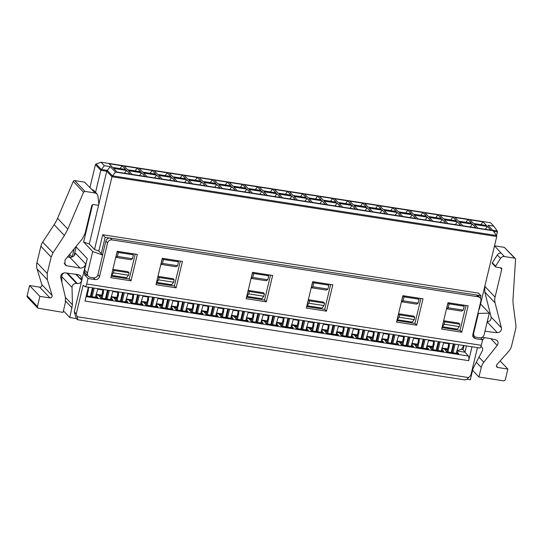 <?xml version="1.0" encoding="UTF-8"?>
<svg xmlns="http://www.w3.org/2000/svg" width="543" height="543" viewBox="0 0 543 543"><rect width="100%" height="100%" fill="white"/><g stroke="black" fill="none" stroke-linecap="round" stroke-linejoin="round"><path stroke-width="0.81" d="M480.731 337.807L482.618 339.796L481.295 345.321A3.801 1.242 98.8 0 1 479.666 347.975L85.068 286.67A3.801 1.242 98.8 0 1 84.837 286.561L83.147 285.15L76.251 313.881L74.248 311.777L81.762 280.473A3.801 3.489 -43.6 0 1 77.344 283.521L76.549 283.398C73.862 283.371 72.355 284.702 72.029 287.39L72.436 304.772L69.789 317.553L63.416 310.854M477.467 347.635L470.849 375.193L468.718 377.589L77.12 316.752L76.251 313.881M84.586 271.9L84.538 274.826L88.02 278.484L86.697 284.009A3.801 1.242 98.8 0 1 85.068 286.67M74.086 255.638L76.169 246.97M81.83 280.181L85.719 263.979A5.07 4.649 -43.6 0 1 80.086 268.072L66.551 265.697L64.984 264.78L64.984 260.009L82.407 238.744L85.075 233.415L91.774 205.525L93.247 204.507L98.161 205.268L98.907 204.555L97.93 195.874L97.048 193.96L95.161 192.989L84.946 191.401L83.541 192.208L67.834 229.119L64.42 235.486L52.97 252.882L51.157 257.056L47.214 273.482L47.356 279.726L52.128 295.46C52.271 297.028 51.537 297.849 49.942 297.924L39.877 296.356L37.433 306.551L37.827 308.139L63.042 312.395L65.35 302.804L65.384 297.231L60.735 277.595C60.558 274.731 61.929 273.143 64.834 272.844L78.497 274.69L80.764 275.946L81.83 280.181L76.169 274.229M466.444 345.925L464.937 352.21L468.358 356.004C468.996 356.961 469.098 358.516 468.663 360.661L471.996 346.787M88.333 287.179L85 301.053L468.663 360.661M464.754 379.774L466.464 379.523L468.718 377.589M480.955 346.427A3.801 3.489 -43.6 0 1 482.191 351.117L473.761 367.122A12.672 11.62 -43.6 0 0 472.614 370.163L470.306 379.774L466.892 379.245M75.898 246.692L87.274 258.631L84.538 270.02A3.801 3.489 -43.6 0 0 84.851 272.538L85.495 273.346M482.618 339.796L475.519 338.689L472.824 336.246M93.403 277.778L95.127 279.591L88.02 278.484M95.127 279.591C97.34 279.706 98.812 278.688 99.539 276.543L107.602 242.965A3.801 3.489 -43.6 0 1 112.014 239.918L478.2 296.811A3.801 3.489 -43.6 0 1 480.888 300.958L472.824 334.542L473.632 337.719L475.519 338.689M272.654 275.45L252.529 272.321L246.189 298.704L266.321 301.833L272.654 275.45M182.441 261.434L162.309 258.305L155.977 284.688L176.102 287.817L182.441 261.434M137.331 254.423L117.207 251.3L110.874 277.683L130.999 280.812L137.331 254.423M306.333 308.051L326.465 311.18L332.798 284.797L312.673 281.668L306.333 308.051M396.553 322.067L416.678 325.196L423.011 298.813L402.886 295.684L396.553 322.067M441.656 329.072L461.781 332.201L468.12 305.818L447.989 302.689L441.656 329.072M496.431 366.05L497.816 367.502L507.881 369.07L505.431 379.265A1.9 1.744 -43.6 0 1 503.225 380.786L478.953 377.012L481.254 367.421A12.672 11.62 -43.6 0 1 483.799 362.242L497.205 345.409A3.801 3.489 -43.6 0 0 495.596 339.769A101.385 92.975 -43.6 0 0 482.069 337.393A5.07 4.649 136.4 0 0 482.035 337.393M487.037 321.823C489.976 321.51 491.334 319.908 491.123 317.017L501.399 327.816L495.073 302.858A12.672 11.62 -43.6 0 1 495.067 297.116L501.766 269.219A1.269 1.161 -43.6 0 0 500.87 267.835L495.956 267.075A0.631 0.584 -43.6 0 1 495.589 266.185L500.517 258.42A3.801 3.489 -43.6 0 1 504.427 256.574L514.635 258.156A1.269 1.161 -43.6 0 1 515.565 259.33L513.06 298.29A38.017 34.867 -43.6 0 0 513.284 305.22L515.85 324.795A12.672 11.62 -43.6 0 1 515.606 329.214L511.662 345.64A12.672 11.62 -43.6 0 1 508.635 351.396L496.926 364.57A1.9 1.744 -43.6 0 0 497.816 367.502M501.399 327.816A3.801 3.489 -43.6 0 1 497.313 332.621A101.385 92.975 -43.6 0 1 485.001 331.047M515.266 258.482L504.352 247.364L494.517 245.836L501.182 253.167A3.801 3.489 -43.6 0 0 497.279 255.02L492.352 262.778A0.631 0.584 -43.6 0 0 492.399 263.511L495.637 266.912M484.492 337.671L482.544 340.115M495.067 297.116L484.797 286.331L484.797 292.066L491.123 317.017M64.25 272.857A3.801 3.489 136.4 0 0 61.753 276.597L61.888 282.462M77.473 319.705L76.298 318.565L69.789 317.553M76.298 318.565L74.248 311.777M77.262 319.569C77.805 319.895 77.758 318.958 77.12 316.752M67.447 257.009A101.385 92.975 136.4 0 0 69.803 257.273A5.07 4.649 136.4 0 0 75.443 253.181L85.719 263.979M39.877 296.356L29.6 285.564L27.15 295.759A1.9 1.744 136.4 0 0 27.55 297.34L37.827 308.139M29.6 285.564L39.659 287.125A1.9 1.744 136.4 0 0 41.845 284.668L37.08 268.928L47.356 279.726M64.42 235.486L54.137 224.687L42.693 242.09A12.672 11.62 136.4 0 0 40.874 246.264L36.931 262.69A12.672 11.62 136.4 0 0 37.08 268.928M54.137 224.687A38.017 34.867 136.4 0 0 57.551 218.327L73.264 181.416L83.541 192.208M97.048 193.96L93.81 190.559A3.801 3.489 136.4 0 0 91.916 189.582L84.518 182.136L74.669 180.602A1.269 1.161 136.4 0 0 73.264 181.416M89.88 187.769L95.432 164.658L96.084 163.972L101.012 162.214L104.324 165.69L110.243 166.613L106.754 171.249L111.98 176.74L115.469 172.097L493.139 230.775L487.913 225.284L493.831 226.207L490.519 222.732L101.012 162.214M72.192 256.92L74.126 248.85M92.683 251.545L102.654 255.027L97.916 274.751A3.801 3.489 -43.6 0 1 93.498 277.799L90.186 277.283A3.801 3.489 -43.6 0 1 87.498 273.129L92.683 251.545L83.622 242.029L92.609 204.575M95.541 192.378L100.835 170.332L95.432 164.658M496.567 235.601L497.442 231.949L497.198 230.945L493.831 226.207M489.291 313.162L478.424 313.406L473.693 333.13A3.801 3.489 136.4 0 0 476.381 337.284L479.693 337.8A3.801 3.489 136.4 0 0 484.112 334.753L489.291 313.162L480.555 303.992M472.485 336.226L473.252 336.314M112.014 239.918L110.277 238.085L476.455 294.978A3.801 3.489 -43.6 0 1 478.349 295.955L480.093 297.788M110.277 238.085A3.801 3.489 136.4 0 0 105.858 241.133L102.552 254.918M270.55 275.125L264.577 300.001L246.556 297.204M266.321 301.833L264.577 300.001M180.337 261.108L174.364 285.985L156.336 283.188M176.102 287.817L174.364 285.985M135.227 254.097L129.254 278.98L130.999 280.812M129.254 278.98L111.234 276.177M330.694 284.464L324.721 309.347L326.465 311.18M324.721 309.347L306.693 306.551M420.906 298.48L414.933 323.363L416.678 325.196M414.933 323.363L396.913 320.567M461.781 332.201L460.043 330.375L442.016 327.572M466.016 305.492L460.043 330.375M478.953 377.012L472.58 370.319M507.881 369.07L500.144 360.946M464.041 345.552L463.07 349.583L464.937 352.21L456.839 350.948M452.529 350.283L451.81 350.167M447.5 349.495L441.805 348.613M437.495 347.941L436.776 347.832M432.466 347.16L426.771 346.278M422.461 345.606L421.735 345.497M417.431 344.825L411.73 343.943M407.426 343.271L406.7 343.162M402.397 342.49L396.695 341.608M392.392 340.936L391.666 340.821M387.356 340.156L381.661 339.266M377.351 338.601L376.632 338.486M372.322 337.821L366.627 336.931M362.317 336.266L361.59 336.151M357.287 335.479L351.592 334.597M347.282 333.925L346.556 333.816M342.253 333.144L336.551 332.262M332.248 331.59L331.522 331.481M327.212 330.809L321.517 329.927M317.214 329.255L316.488 329.146M312.177 328.474L306.483 327.592M302.173 326.92L301.453 326.805M297.143 326.139L291.448 325.25M287.138 324.585L286.412 324.47M282.109 323.804L276.414 322.915M272.104 322.25L271.378 322.135M267.075 321.463L261.373 320.58M257.07 319.908L256.344 319.8M252.033 319.128L246.339 318.246M242.035 317.574L241.309 317.465M236.999 316.793L231.304 315.911M226.994 315.239L226.275 315.13M221.965 314.458L216.27 313.576M211.96 312.904L211.234 312.788M206.931 312.123L201.236 311.234M196.926 310.569L196.199 310.453M191.896 309.788L186.195 308.899M181.891 308.234L181.165 308.119M176.855 307.447L171.16 306.564M166.857 305.892L166.131 305.784M161.821 305.112L156.126 304.229M151.816 303.557L151.097 303.449M146.786 302.777L141.092 301.894M136.782 301.222L136.055 301.114M131.752 300.442L126.057 299.56M121.747 298.888L121.021 298.772M116.718 298.107L111.016 297.218M106.713 296.553L105.987 296.437M101.677 295.772L95.982 294.883M91.672 294.218L90.953 294.102M95.853 295.433L97.835 297.625L86.256 295.826M90.817 294.645L91.543 294.761M110.887 297.768L112.869 299.96L100.794 298.08L99.131 295.942L101.548 296.315M105.858 296.987L106.577 297.096M125.922 300.103L127.904 302.295L115.829 300.422L114.166 298.277L116.582 298.65M120.892 299.322L121.618 299.431M140.956 302.437L142.945 304.63L130.87 302.756L129.2 300.612L131.623 300.985M135.926 301.657L136.653 301.765M155.997 304.772L157.979 306.965L145.904 305.091L144.234 302.946L146.658 303.32M150.961 303.992L151.687 304.107M171.031 307.107L173.013 309.306L160.938 307.426L159.269 305.281L161.692 305.661M166.002 306.327L166.721 306.442M186.066 309.449L188.048 311.641L175.973 309.761L174.31 307.616L176.726 307.996M181.036 308.662L181.756 308.777M201.1 311.784L203.089 313.976L191.007 312.096L189.344 309.958L191.76 310.331M196.071 311.003L196.797 311.112M216.134 314.119L218.123 316.311L206.048 314.438L204.378 312.293L206.802 312.666M211.105 313.338L211.831 313.447M231.175 316.454L233.157 318.646L221.082 316.773L219.413 314.628L221.836 315.001M226.139 315.673L226.865 315.782M246.21 318.789L248.192 320.981L236.117 319.108L234.447 316.963L236.87 317.336M241.18 318.008L241.9 318.123M261.244 321.123L263.226 323.323L251.151 321.442L249.488 319.298L251.904 319.678M256.215 320.343L256.934 320.458M276.278 323.465L278.267 325.657L266.185 323.777L264.522 321.632L266.939 322.013M271.249 322.678L271.975 322.793M291.313 325.8L293.301 327.992L281.226 326.112L279.557 323.974L281.98 324.347M286.283 325.019L287.009 325.128M306.354 328.135L308.336 330.327L296.261 328.454L294.591 326.309L297.014 326.682M301.317 327.354L302.044 327.463M321.388 330.47L323.37 332.662L311.295 330.789L309.625 328.644L312.049 329.017M316.359 329.689L317.078 329.798M336.422 332.805L338.404 334.997L326.329 333.124L324.666 330.979L327.083 331.352M331.393 332.024L332.119 332.14M351.457 335.14L353.445 337.339L341.364 335.459L339.701 333.314L342.117 333.694M346.427 334.359L347.153 334.474M366.498 337.481L368.48 339.674L356.405 337.794L354.735 335.649L357.158 336.029M361.462 336.694L362.188 336.809M381.532 339.816L383.514 342.009L371.439 340.128L369.769 337.99L372.193 338.364M376.496 339.036L377.222 339.144M396.566 342.151L398.548 344.343L386.473 342.47L384.804 340.325L387.227 340.699M391.537 341.371L392.256 341.479M411.601 344.486L413.583 346.678L401.508 344.805L399.845 342.66L402.261 343.033M406.571 343.705L407.298 343.814M426.635 346.821L428.624 349.013L416.542 347.14L414.879 344.995L417.295 345.368M421.606 346.04L422.332 346.156M441.676 349.156L443.658 351.355L431.583 349.475L429.913 347.33L432.337 347.71M436.64 348.375L437.366 348.491M456.711 351.497L458.692 353.69L446.617 351.81L444.948 349.665L447.371 350.045M451.674 350.71L452.4 350.826M463.07 349.583L461.102 349.278A4.88 4.473 136.4 0 0 463.383 345.45M461.102 349.278L457.98 350.506L456.982 350.35M453.989 344.221L453.222 344.282M96.165 295.48L95.731 297.299M98.541 288.761L99.321 289.419M111.206 297.815L110.765 299.634M113.575 291.102L114.363 291.754M126.241 300.15L125.806 301.969M128.61 293.437L129.397 294.089M141.275 302.485L140.841 304.304M143.644 295.772L144.431 296.424M156.309 304.82L155.875 306.639M158.678 298.107L159.466 298.765M171.35 307.162L170.909 308.974M173.719 300.442L174.5 301.1M186.385 309.496L185.944 311.315M188.754 302.777L189.541 303.435M201.419 311.831L200.985 313.65M203.788 305.118L204.575 305.77M216.453 314.166L216.019 315.985M218.822 307.453L219.61 308.105M231.488 316.501L231.053 318.32M233.857 309.788L234.644 310.44M246.529 318.836L246.088 320.655M248.898 312.123L249.678 312.782M261.563 321.178L261.122 322.99M263.932 314.458L264.719 315.116M276.597 323.513L276.163 325.332M278.966 316.793L279.754 317.451M291.632 325.848L291.197 327.667M294.001 319.135L294.788 319.786M306.666 328.182L306.232 330.001M309.035 321.47L309.822 322.121M321.707 330.517L321.266 332.336M324.076 323.804L324.857 324.456M336.741 332.852L336.307 334.671M339.11 326.139L339.898 326.798M351.776 335.194L351.341 337.006M354.145 328.474L354.932 329.133M366.81 337.529L366.376 339.348M369.179 330.809L369.966 331.468M381.844 339.864L381.41 341.683M384.213 333.151L385.001 333.802M396.885 342.199L396.444 344.018M399.254 335.486L400.035 336.137M411.92 344.534L411.485 346.353M414.289 337.821L415.076 338.472M426.954 346.868L426.52 348.687M429.323 340.156L430.11 340.814M441.988 349.21L441.554 351.022M457.023 351.545L456.588 353.364M444.357 342.49L445.145 343.149M104.324 165.69L100.835 170.332L106.754 171.249L98.86 204.127M70.196 257.301L69.999 257.097A3.801 3.489 -43.6 0 1 69.104 254.986M83.622 242.029L89.283 244.011L98.609 205.166M102.654 255.027L98.819 251.002L94.516 249.495L89.283 244.011M96.084 163.972L101.283 169.43L107.202 170.353L112.428 175.837L496.506 235.513L496.75 236.517L479.286 309.279L478.892 309.286M478.424 313.406L478.01 312.965M452.679 349.678L451.952 349.57M447.642 348.898L441.948 348.015M437.638 347.344L436.918 347.235M432.608 346.563L426.913 345.681M422.603 345.009L421.884 344.893M417.574 344.228L411.879 343.339M407.569 342.674L406.843 342.558M402.539 341.893L396.838 341.004M392.535 340.339L391.808 340.223M387.505 339.551L381.804 338.669M377.5 337.997L376.774 337.889M372.464 337.217L366.769 336.334M362.459 335.662L361.74 335.554M357.43 334.882L351.735 333.999M347.425 333.327L346.705 333.219M342.395 332.547L336.701 331.664M332.391 330.992L331.664 330.877M327.361 330.212L321.66 329.323M317.356 328.658L316.63 328.542M312.32 327.877L306.625 326.988M302.322 326.323L301.596 326.207M297.286 325.535L291.591 324.653M287.281 323.981L286.561 323.872M282.251 323.2L276.557 322.318M272.247 321.646L271.52 321.537M267.217 320.865L261.522 319.983M257.212 319.311L256.486 319.203M252.183 318.531L246.481 317.648M242.178 316.976L241.452 316.861M237.142 316.196L231.447 315.307M227.144 314.641L226.417 314.526M222.107 313.861L216.413 312.972M212.103 312.306L211.383 312.191M207.073 311.519L201.378 310.637M197.068 309.965L196.342 309.856M192.039 309.184L186.344 308.302M182.034 307.63L181.308 307.521M177.004 306.849L171.303 305.967M167 305.295L166.273 305.186M161.963 304.514L156.269 303.632M151.965 302.96L151.239 302.845M146.929 302.179L141.234 301.29M136.924 300.625L136.205 300.51M131.895 299.845L126.2 298.955M121.89 298.29L121.164 298.175M116.86 297.503L111.166 296.621M106.856 295.949L106.129 295.84M101.826 295.168L96.125 294.286M91.821 293.614L91.095 293.505M448.599 343.685L443.577 342.904M438.88 342.171L438.16 342.063M433.558 341.35L428.536 340.57M423.845 339.837L423.119 339.728M418.524 339.008L413.501 338.228M408.811 337.502L408.085 337.386M403.49 336.674L398.467 335.893M393.777 335.167L393.051 335.051M388.455 334.339L383.433 333.558M378.736 332.832L378.016 332.716M373.421 332.004L368.398 331.223M363.701 330.497L362.982 330.382M358.38 329.669L353.357 328.888M348.667 328.155L347.941 328.047M343.346 327.334L338.323 326.553M333.633 325.82L332.907 325.712M328.311 324.992L323.289 324.212M318.598 323.485L317.872 323.37M313.277 322.657L308.254 321.877M303.557 321.151L302.838 321.035M298.243 320.322L293.22 319.542M288.523 318.816L287.804 318.7M283.202 317.988L278.179 317.207M273.489 316.481L272.762 316.365M268.167 315.653L263.145 314.872M258.454 314.139L257.728 314.03M253.133 313.318L248.11 312.537M243.42 311.804L242.694 311.696M238.099 310.976L233.076 310.196M228.379 309.469L227.66 309.354M223.064 308.641L218.035 307.861M213.345 307.134L212.625 307.019M208.023 306.306L203.001 305.526M198.31 304.799L197.584 304.684M192.989 303.971L187.966 303.191M183.276 302.465L182.55 302.349M177.955 301.636L172.932 300.856M168.242 300.123L167.516 300.014M162.92 299.302L157.898 298.521M153.201 297.788L152.481 297.679M147.886 296.96L142.857 296.179M138.166 295.453L137.44 295.338M132.845 294.625L127.822 293.844M123.132 293.118L122.406 293.003M117.811 292.29L112.788 291.51M108.098 290.783L107.371 290.668M102.776 289.955L97.754 289.175M93.063 288.448L92.337 288.333M472.736 335.16L473.51 335.275M109.951 238.051L105.159 237.311L101.256 253.561M105.159 237.311L102.722 234.746L98.819 251.002M94.516 249.495L111.98 176.74L496.75 236.517M480.358 298.1L480.935 295.691L478.498 293.132L102.722 234.746M474.487 336.307L472.824 334.549M110.243 166.613L115.469 172.097M473.482 223.478L469.994 219.82L483.019 221.843L486.508 225.508L473.482 223.478M458.448 221.144L454.959 217.485L467.985 219.508L471.467 223.166L458.448 221.144M443.407 218.809L439.925 215.15L452.95 217.173L456.432 220.831L443.407 218.809M428.373 216.474L424.891 212.815L437.916 214.838L441.398 218.496L428.373 216.474M413.338 214.139L409.856 210.48L422.875 212.503L426.364 216.162L413.338 214.139M398.304 211.804L394.815 208.145L407.841 210.168L411.329 213.827L398.304 211.804M383.27 209.462L379.781 205.804L392.806 207.826L396.288 211.492L383.27 209.462M368.229 207.127L364.747 203.469L377.772 205.492L381.254 209.15L368.229 207.127M353.194 204.792L349.712 201.134L362.731 203.157L366.22 206.815L353.194 204.792M338.16 202.458L334.678 198.799L347.696 200.822L351.185 204.48L338.16 202.458M323.126 200.123L319.637 196.464L332.662 198.487L336.144 202.145L323.126 200.123M308.091 197.788L304.603 194.129L317.628 196.152L321.11 199.81L308.091 197.788M293.05 195.446L289.568 191.788L302.594 193.81L306.076 197.476L293.05 195.446M278.016 193.111L274.534 189.453L287.552 191.475L291.041 195.134L278.016 193.111M262.982 190.776L259.5 187.118L272.518 189.14L276.007 192.799L262.982 190.776M247.947 188.441L244.459 184.783L257.484 186.806L260.966 190.464L247.947 188.441M232.913 186.106L229.424 182.448L242.449 184.471L245.931 188.129L232.913 186.106M217.872 183.772L214.39 180.113L227.415 182.136L230.897 185.794L217.872 183.772M202.838 181.43L199.356 177.771L212.374 179.794L215.863 183.459L202.838 181.43M187.803 179.095L184.321 175.437L197.34 177.459L200.829 181.118L187.803 179.095M172.769 176.76L169.28 173.102L182.305 175.124L185.787 178.783L172.769 176.76M157.735 174.425L154.246 170.767L167.271 172.789L170.753 176.448L157.735 174.425M142.694 172.09L139.212 168.432L152.237 170.454L155.719 174.113L142.694 172.09M462.874 225.793L459.385 222.135L472.41 224.157L475.892 227.816L462.874 225.793M447.839 223.458L444.35 219.8L457.376 221.822L460.858 225.481L447.839 223.458M432.798 221.123L429.316 217.465L442.341 219.487L445.823 223.146L432.798 221.123M417.764 218.788L414.282 215.123L427.3 217.146L430.789 220.811L417.764 218.788M402.73 216.447L399.241 212.788L412.266 214.811L415.755 218.469L402.73 216.447M387.695 214.112L384.206 210.453L397.232 212.476L400.714 216.134L387.695 214.112M372.654 211.777L369.172 208.118L382.197 210.141L385.679 213.799L372.654 211.777M357.62 209.442L354.138 205.783L367.163 207.806L370.645 211.465L357.62 209.442M342.585 207.107L339.103 203.449L352.122 205.471L355.611 209.13L342.585 207.107M327.551 204.772L324.062 201.107L337.088 203.13L340.576 206.795L327.551 204.772M312.517 202.43L309.028 198.772L322.053 200.795L325.535 204.453L312.517 202.43M297.476 200.095L293.994 196.437L307.019 198.46L310.501 202.118L297.476 200.095M282.441 197.761L278.959 194.102L291.985 196.125L295.467 199.783L282.441 197.761M267.407 195.426L263.925 191.767L276.944 193.79L280.432 197.448L267.407 195.426M252.373 193.091L248.884 189.432L261.909 191.455L265.398 195.113L252.373 193.091M237.339 190.756L233.85 187.091L246.875 189.113L250.357 192.779L237.339 190.756M222.297 188.414L218.815 184.756L231.841 186.778L235.323 190.437L222.297 188.414M207.263 186.079L203.781 182.421L216.8 184.444L220.288 188.102L207.263 186.079M192.229 183.744L188.747 180.086L201.765 182.109L205.254 185.767L192.229 183.744M177.194 181.41L173.706 177.751L186.731 179.774L190.213 183.432L177.194 181.41M162.16 179.075L158.671 175.416L171.697 177.439L175.179 181.097L162.16 179.075M147.119 176.74L143.637 173.074L156.662 175.097L160.144 178.762L147.119 176.74M132.085 174.398L128.603 170.74L141.621 172.762L145.11 176.421L132.085 174.398M477.908 228.128L474.426 224.469L487.444 226.492L490.933 230.151L477.908 228.128M127.659 169.755L124.177 166.097L137.196 168.12L140.685 171.778L127.659 169.755M117.05 172.063L113.568 168.405L126.587 170.427L130.076 174.086L117.05 172.063M112.625 167.414L109.136 163.755L122.161 165.778L125.65 169.443L112.625 167.414M480.935 295.691L476.774 295.046M307.019 305.743L308.458 299.743L323.499 302.084L324.544 303.177L323.967 305.58L308.933 303.245L307.019 305.743L322.053 308.078L323.967 305.58M311.343 287.756L312.782 281.756L327.816 284.091L328.861 285.19L327.918 289.107L312.883 286.772L311.343 287.756L326.377 290.091L327.918 289.107M397.238 319.759L398.677 313.759L413.712 316.101L414.757 317.193L399.723 314.859L399.146 317.261L397.238 319.759L412.273 322.094L414.18 319.596L414.757 317.193M401.555 301.772L402.994 295.772L418.029 298.107L419.074 299.207L404.04 296.872L403.096 300.788L401.555 301.772L416.59 304.107L418.137 303.123L419.074 299.207M459.29 326.601L457.376 329.106L442.341 326.764L443.78 320.77L458.815 323.105L459.86 324.205L444.826 321.87L444.249 324.266L459.29 326.601L459.86 324.205M463.24 310.134L461.699 311.112L446.658 308.777L448.104 302.784L463.138 305.118L464.184 306.218L449.149 303.876L448.206 307.8L463.24 310.134L464.184 306.218M261.916 298.731L246.875 296.397L248.321 290.403L263.355 292.738L264.4 293.838L263.823 296.234L261.916 298.731M266.233 280.745L251.199 278.41L252.638 272.41L267.672 274.751L268.717 275.844L267.774 279.767L266.233 280.745M171.697 284.715L156.662 282.38L158.101 276.387L173.142 278.722L174.188 279.821L173.611 282.217L171.697 284.715M176.02 266.728L160.986 264.393L162.425 258.393L177.459 260.735L178.504 261.828L177.561 265.751L176.02 266.728M128.501 275.213L126.594 277.711L111.559 275.376L112.998 269.376L128.033 271.71L129.078 272.81L128.501 275.213L113.467 272.871L111.559 275.376M132.458 258.739L130.911 259.724L115.876 257.382L117.315 251.389L132.349 253.724L133.395 254.823L132.458 258.739L117.417 256.405L115.876 257.382M496.506 235.513L493.139 230.775M483.019 221.843L480.894 224.632M467.985 219.508L465.86 222.297M452.95 217.173L450.819 219.963M437.916 214.838L435.785 217.628M422.875 212.503L420.75 215.286M407.841 210.168L405.716 212.951M392.806 207.826L390.682 210.616M377.772 205.492L375.641 208.281M362.731 203.157L360.606 205.946M347.696 200.822L345.572 203.611M332.662 198.487L330.538 201.27M317.628 196.152L315.503 198.935M302.594 193.81L300.462 196.6M287.552 191.475L285.428 194.265M272.518 189.14L270.394 191.93M257.484 186.806L255.359 189.595M242.449 184.471L240.325 187.254M227.415 182.136L225.284 184.919M212.374 179.794L210.25 182.584M197.34 177.459L195.215 180.249M182.305 175.124L180.181 177.914M167.271 172.789L165.147 175.579M152.237 170.454L150.106 173.237M472.41 224.157L470.286 226.947M457.376 221.822L455.244 224.612M442.341 219.487L440.21 222.27M427.3 217.146L425.176 219.935M412.266 214.811L410.141 217.6M397.232 212.476L395.107 215.266M382.197 210.141L380.066 212.931M367.163 207.806L365.032 210.596M352.122 205.471L349.997 208.254M337.088 203.13L334.963 205.919M322.053 200.795L319.929 203.584M307.019 198.46L304.888 201.249M291.985 196.125L289.853 198.914M276.944 193.79L274.819 196.58M261.909 191.455L259.785 194.238M246.875 189.113L244.75 191.903M231.841 186.778L229.709 189.568M216.8 184.444L214.675 187.233M201.765 182.109L199.641 184.898M186.731 179.774L184.606 182.563M171.697 177.439L169.572 180.222M156.662 175.097L154.531 177.887M141.621 172.762L139.497 175.552M487.444 226.492L485.32 229.282M137.196 168.12L135.071 170.902M126.587 170.427L124.462 173.217M122.161 165.778L120.037 168.568M308.458 299.743L309.503 300.842L308.933 303.245M309.503 300.842L324.544 303.177M312.782 281.756L313.827 282.855L312.883 286.772M313.827 282.855L328.861 285.19M398.677 313.759L399.723 314.859M399.146 317.261L414.18 319.596M402.994 295.772L404.04 296.872M403.096 300.788L418.137 303.123M442.341 326.764L444.249 324.266M444.826 321.87L443.78 320.77M446.658 308.777L448.206 307.8M449.149 303.876L448.104 302.784M263.823 296.234L248.789 293.899L246.875 296.397M248.789 293.899L249.366 291.503L264.4 293.838M248.321 290.403L249.366 291.503M267.774 279.767L252.739 277.432L251.199 278.41M252.739 277.432L253.683 273.509L268.717 275.844M252.638 272.41L253.683 273.509M173.611 282.217L158.576 279.883L156.662 282.38M158.576 279.883L159.147 277.487L158.101 276.387M159.147 277.487L174.188 279.821M177.561 265.751L162.527 263.416L160.986 264.393M162.527 263.416L163.47 259.493L162.425 258.393M163.47 259.493L178.504 261.828M113.467 272.871L114.044 270.475L129.078 272.81M112.998 269.376L114.044 270.475M117.417 256.405L118.36 252.488L133.395 254.823M117.315 251.389L118.36 252.488M447.989 352.027L449.611 343.305M453.317 343.882L451.24 352.529M453.018 352.807L455.095 344.16M458.801 344.737L456.269 353.31M454.043 343.997L451.98 352.645M448.654 343.162L448.375 345.687A5.07 4.649 -43.6 0 1 448.267 346.305L446.937 351.864M445.464 343.196L445.593 342.681M446.645 342.85L446.516 343.359M432.947 349.685L434.576 340.97M438.282 341.547L436.205 350.194M437.984 350.473L440.054 341.825M443.76 342.402L441.235 350.975M439.002 341.662L436.945 350.31M433.619 340.821L433.341 343.352A5.07 4.649 -43.6 0 1 433.233 343.97L431.895 349.522M430.429 340.861L430.551 340.346M431.604 340.509L431.481 341.024M417.913 347.35L419.542 338.635M423.248 339.212L421.171 347.859M422.943 348.131L425.02 339.49M428.726 340.061L426.201 348.64M423.968 339.327L421.911 347.975M418.585 338.486L418.307 341.018A5.07 4.649 -43.6 0 1 418.198 341.635L416.861 347.187M415.395 338.527L415.517 338.011M416.569 338.174L416.447 338.689M402.879 345.015L404.501 336.3M408.207 336.877L406.137 345.524M407.908 345.796L409.985 337.149M413.691 337.726L411.166 346.305M408.933 336.986L406.877 345.64M403.551 336.151L403.266 338.683A5.07 4.649 -43.6 0 1 403.157 339.3L401.827 344.853M400.361 336.192L400.483 335.676M401.535 335.839L401.413 336.355M387.845 342.681L389.467 333.965M393.173 334.542L391.096 343.183M392.874 343.461L394.951 334.814M398.657 335.391L396.132 343.97M393.899 334.651L391.836 343.298M388.51 333.816L388.231 336.341A5.07 4.649 -43.6 0 1 388.123 336.965L386.792 342.518M385.326 333.85L385.449 333.341M386.501 333.504L386.378 334.02M372.803 340.346L374.432 331.63M378.138 332.201L376.061 340.848M377.84 341.126L379.917 332.479M383.623 333.056L381.091 341.628M378.865 332.316L376.801 340.963M373.475 331.481L373.197 334.006A5.07 4.649 -43.6 0 1 373.089 334.631L371.758 340.183M370.285 331.515L370.414 331.006M371.466 331.169L371.337 331.678M357.769 338.011L359.398 329.289M363.104 329.866L361.027 338.513M362.805 338.791L364.876 330.144M368.582 330.721L366.057 339.294M363.824 329.981L361.767 338.628M358.441 329.146L358.163 331.671A5.07 4.649 -43.6 0 1 358.054 332.289L356.717 337.848M355.251 329.18L355.373 328.664M356.425 328.834L356.303 329.343M342.735 335.669L344.364 326.954M348.07 327.531L345.993 336.178M347.764 336.456L349.841 327.809M353.547 328.386L351.022 336.959M348.789 327.646L346.733 336.293M343.407 326.805L343.128 329.336A5.07 4.649 -43.6 0 1 343.02 329.954L341.683 335.506M340.217 326.845L340.339 326.329M341.391 326.492L341.269 327.008M327.7 333.334L329.323 324.619M333.029 325.196L330.959 333.843M332.73 334.115L334.807 325.474M338.513 326.044L335.988 334.624M333.755 325.311L331.698 333.959M328.372 324.47L328.087 327.001A5.07 4.649 -43.6 0 1 327.979 327.619L326.648 333.171M325.182 324.51L325.305 323.995M326.357 324.157L326.234 324.673M312.666 330.999L314.288 322.284M317.994 322.861L315.917 331.508M317.696 331.78L319.773 323.133M323.479 323.709L320.954 332.289M318.721 322.97L316.657 331.624M313.331 322.135L313.053 324.666A5.07 4.649 -43.6 0 1 312.944 325.284L311.614 330.836M310.148 322.175L310.27 321.66M311.322 321.823L311.2 322.338M297.625 328.664L299.254 319.949M302.96 320.526L300.883 329.167M302.661 329.445L304.738 320.798M308.444 321.375L305.913 329.954M303.686 320.635L301.623 329.282M298.297 319.8L298.019 322.325A5.07 4.649 -43.6 0 1 297.91 322.949L296.58 328.501M295.107 319.834L295.236 319.325M296.288 319.488L296.159 320.003M282.591 326.329L284.22 317.614M287.926 318.184L285.849 326.832M287.627 327.11L289.697 318.463M293.403 319.04L290.878 327.612M288.645 318.3L286.589 326.947M283.263 317.465L282.984 319.99A5.07 4.649 -43.6 0 1 282.876 320.614L281.539 326.167M280.073 317.499L280.195 316.99M281.247 317.153L281.125 317.662M267.556 323.995L269.185 315.273M272.891 315.85L270.814 324.497M272.586 324.775L274.663 316.128M278.369 316.705L275.844 325.277M273.611 315.965L271.554 324.612M268.228 315.13L267.943 317.655A5.07 4.649 -43.6 0 1 267.842 318.273L266.504 323.832M265.038 315.164L265.16 314.648M266.213 314.818L266.09 315.327M252.522 321.653L254.144 312.938M257.85 313.515L255.773 322.162M257.552 322.44L259.629 313.793M263.335 314.37L260.81 322.942M258.577 313.63L256.52 322.277M253.194 312.788L252.909 315.32A5.07 4.649 -43.6 0 1 252.8 315.938L251.47 321.49M250.004 312.829L250.126 312.313M251.178 312.476L251.056 312.992M237.488 319.318L239.11 310.603M242.816 311.18L240.739 319.827M242.517 320.099L244.594 311.458M248.3 312.028L245.775 320.608M243.542 311.295L241.479 319.942M238.153 310.453L237.875 312.985A5.07 4.649 -43.6 0 1 237.766 313.603L236.436 319.155M234.97 310.494L235.092 309.978M236.144 310.141L236.022 310.657M222.447 316.983L224.076 308.268M227.782 308.845L225.705 317.492M227.483 317.764L229.56 309.116M233.259 309.693L230.734 318.273M228.508 308.953L226.445 317.607M223.119 308.119L222.84 310.65A5.07 4.649 -43.6 0 1 222.732 311.268L221.395 316.82M219.929 308.159L220.058 307.643M221.103 307.806L220.981 308.322M207.412 314.648L209.041 305.933M212.747 306.51L210.67 315.15M212.449 315.429L214.519 306.781M218.225 307.358L215.7 315.938M213.467 306.619L211.41 315.266M208.084 305.784L207.806 308.309A5.07 4.649 -43.6 0 1 207.697 308.933L206.36 314.485M204.894 305.818L205.016 305.309M206.069 305.471L205.946 305.987M192.378 312.313L194.007 303.598M197.706 304.168L195.636 312.816M197.408 313.094L199.485 304.447M203.191 305.023L200.666 313.596M198.433 304.284L196.376 312.931M193.05 303.449L192.765 305.974A5.07 4.649 -43.6 0 1 192.656 306.598L191.326 312.15M189.86 303.483L189.982 302.974M191.034 303.137L190.912 303.646M177.344 309.978L178.966 301.256M182.672 301.833L180.595 310.481M182.373 310.759L184.45 302.112M188.156 302.689L185.631 311.261M183.398 301.949L181.342 310.596M178.009 301.114L177.731 303.639A5.07 4.649 -43.6 0 1 177.622 304.256L176.292 309.815M174.826 301.148L174.948 300.632M176 300.802L175.878 301.311M162.309 307.637L163.932 298.921M167.638 299.498L165.561 308.146M167.339 308.424L169.416 299.777M173.122 300.354L170.597 308.926M168.364 299.614L166.301 308.261M162.975 298.772L162.696 301.304A5.07 4.649 -43.6 0 1 162.588 301.922L161.257 307.474M159.791 298.813L159.913 298.297M160.966 298.46L160.843 298.976M147.268 305.302L148.897 296.587M152.603 297.164L150.526 305.811M152.305 306.082L154.382 297.442M158.081 298.012L155.556 306.591M153.33 297.279L151.266 305.926M147.94 296.437L147.662 298.969A5.07 4.649 -43.6 0 1 147.553 299.587L146.216 305.139M144.75 296.478L144.879 295.962M145.924 296.125L145.802 296.641M132.234 302.967L133.863 294.252M137.569 294.829L135.492 303.476M137.264 303.747L139.341 295.1M143.047 295.677L140.522 304.256M138.289 294.937L136.232 303.591M132.906 294.102L132.628 296.634A5.07 4.649 -43.6 0 1 132.519 297.252L131.182 302.804M129.716 294.143L129.838 293.627M130.89 293.79L130.768 294.306M117.2 300.632L118.822 291.917M122.528 292.494L120.458 301.134M122.229 301.413L124.306 292.765M128.012 293.342L125.487 301.922M123.254 292.602L121.198 301.25M117.872 291.767L117.587 294.292A5.07 4.649 -43.6 0 1 117.478 294.917L116.148 300.469M114.682 291.801L114.804 291.292M115.856 291.455L115.734 291.971M102.165 298.297L103.788 289.582M107.494 290.152L105.417 298.799M107.195 299.078L109.272 290.43M112.978 291.007L110.453 299.58M108.22 290.267L106.163 298.915M102.831 289.433L102.552 291.958A5.07 4.649 -43.6 0 1 102.444 292.582L101.113 298.134M99.647 289.467L99.769 288.957M100.822 289.12L100.699 289.629M87.131 295.962L88.753 287.24M92.459 287.817L90.382 296.464M92.161 296.743L94.238 288.095M97.944 288.672L95.419 297.245M93.186 287.933L91.122 296.58M81.762 280.473L75.742 274.154M86.697 284.009L481.295 345.321M84.538 274.826L87.294 275.253M77.344 283.521L67.359 273.034M80.086 268.072L69.803 257.273M468.358 356.004L86.066 296.607M72.097 256.961L69.619 254.355M87.498 273.129L84.538 270.02M97.896 274.819L99.539 276.543M478.2 296.811L476.455 294.978M105.858 241.133L107.602 242.965M500.375 267.76L501.766 269.219M495.073 302.858L484.797 292.066M487.18 321.972L497.313 332.621M490.804 338.689L497.205 345.409M483.799 362.242L478.994 357.192M481.254 367.421L476.333 362.249M514.635 258.156L504.352 247.364M504.427 256.574L501.182 253.167M500.517 258.42L497.279 255.02M495.589 266.185L492.352 262.778M65.628 301.148L72.097 307.942M72.436 304.772L65.425 297.408M61.753 276.597L72.029 287.39M66.619 272.973L76.549 283.398M66.551 265.697L64.149 263.172M27.15 295.759L37.433 306.551M49.942 297.924L39.659 287.125M52.128 295.46L41.845 284.668M36.931 262.69L47.214 273.482M40.874 246.264L51.157 257.056M42.693 242.09L52.97 252.882M67.834 229.119L57.551 218.327M74.669 180.602L84.946 191.401M91.916 189.582L95.161 192.989M452.984 345.26L453.588 345.891M457.152 349.638L457.98 350.506M497.442 231.949L493.539 231.345M497.198 230.945L492.616 230.232M473.272 332.689L473.693 333.13M449.244 346.604L448.375 345.687M449.136 347.221L448.267 346.305M452.061 352.244L452.523 352.726M434.21 344.269L433.341 343.352M434.101 344.886L433.233 343.97M437.027 349.909L437.482 350.391M419.176 341.934L418.307 341.018M419.067 342.552L418.198 341.635M421.986 347.574L422.447 348.056M404.141 339.592L403.266 338.683M404.033 340.217L403.157 339.3M406.951 345.239L407.413 345.721M389.1 337.257L388.231 336.341M388.998 337.875L388.123 336.965M391.917 342.904L392.379 343.386M374.066 334.922L373.197 334.006M373.957 335.54L373.089 334.631M376.883 340.563L377.344 341.052M359.032 332.587L358.163 331.671M358.923 333.205L358.054 332.289M361.848 338.228L362.303 338.71M343.997 330.253L343.128 329.336M343.889 330.87L343.02 329.954M346.807 335.893L347.269 336.375M328.963 327.918L328.087 327.001M328.854 328.535L327.979 327.619M331.773 333.558L332.235 334.04M313.922 325.576L313.053 324.666M313.813 326.2L312.944 325.284M316.739 331.223L317.2 331.705M298.888 323.241L298.019 322.325M298.779 323.859L297.91 322.949M301.704 328.888L302.166 329.37M283.853 320.906L282.984 319.99M283.745 321.524L282.876 320.614M286.67 326.547L287.125 327.035M268.819 318.571L267.943 317.655M268.71 319.189L267.842 318.273M271.629 324.212L272.091 324.694M253.785 316.236L252.909 315.32M253.676 316.854L252.8 315.938M256.595 321.877L257.056 322.359M238.744 313.902L237.875 312.985M238.635 314.519L237.766 313.603M241.56 319.542L242.022 320.024M223.709 311.56L222.84 310.65M223.601 312.184L222.732 311.268M226.526 317.207L226.988 317.689M208.675 309.225L207.806 308.309M208.566 309.843L207.697 308.933M211.492 314.872L211.946 315.354M193.641 306.89L192.765 305.974M193.532 307.508L192.656 306.598M196.451 312.53L196.912 313.019M178.606 304.555L177.731 303.639M178.498 305.173L177.622 304.256M181.416 310.196L181.878 310.677M163.565 302.22L162.696 301.304M163.457 302.838L162.588 301.922M166.382 307.861L166.844 308.343M148.531 299.885L147.662 298.969M148.422 300.503L147.553 299.587M151.348 305.526L151.802 306.008M133.497 297.544L132.628 296.634M133.388 298.168L132.519 297.252M136.313 303.191L136.768 303.673M118.462 295.209L117.587 294.292M118.354 295.826L117.478 294.917M121.272 300.856L121.734 301.338M103.428 292.874L102.552 291.958M103.319 293.491L102.444 292.582M106.238 298.514L106.699 299.003M88.387 290.539L87.701 289.813M88.278 291.157L87.559 290.396M91.204 296.179L91.665 296.661M465.134 379.944L77.473 319.718M481.736 347.031L481.01 346.271M88.299 276.306L85.489 273.36"/></g></svg>
